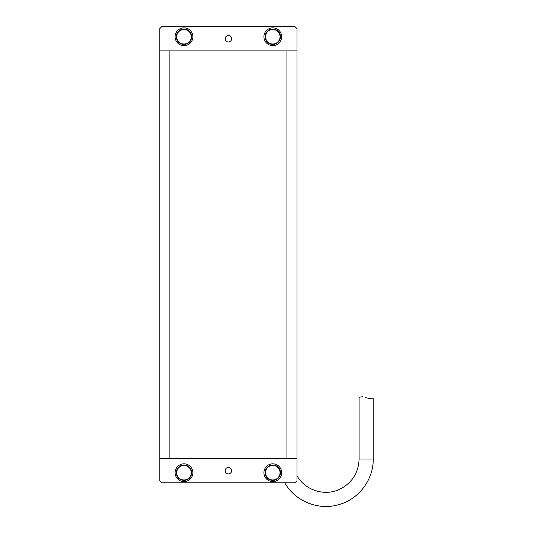 <?xml version="1.0" encoding="UTF-8"?>
<svg xmlns="http://www.w3.org/2000/svg" width="533" height="533" viewBox="0 0 533 533"><rect width="100%" height="100%" fill="white"/><g stroke="black" fill="none" stroke-linecap="round" stroke-linejoin="round"><path stroke-width="0.8" d="M183.985 44.412A7.669 7.669 0 0 1 177.342 32.906A7.669 7.669 0 0 1 190.627 32.906A7.669 7.669 0 0 1 183.985 44.412A7.669 7.669 0 0 1 177.342 32.906A7.669 7.669 0 0 1 190.627 32.906A7.669 7.669 0 0 1 183.985 44.412M266.154 40.575A7.669 7.669 0 0 1 272.796 29.075A7.669 7.669 0 0 1 279.439 40.575A7.669 7.669 0 0 1 266.154 40.575A7.669 7.669 0 0 1 272.796 29.075A7.669 7.669 0 0 1 279.439 40.575A7.669 7.669 0 0 1 266.154 40.575M294.996 26.65L297.014 28.669L297.014 50.868L159.767 50.868L159.767 28.669L161.785 26.65L294.996 26.65M228.391 41.987A3.231 3.231 0 0 1 225.592 37.143A3.231 3.231 0 0 1 231.189 37.143A3.231 3.231 0 0 1 228.391 41.987M272.796 45.625A8.881 8.881 0 0 1 265.108 32.3A8.881 8.881 0 0 1 280.485 32.3A8.881 8.881 0 0 1 272.796 45.625M183.985 45.625A8.881 8.881 0 0 1 176.296 32.3A8.881 8.881 0 0 1 191.68 32.3A8.881 8.881 0 0 1 183.985 45.625M297.014 458.58L159.767 458.58L159.767 480.786L161.785 482.805L294.996 482.805L297.014 480.786L297.014 50.868M228.391 467.461A3.231 3.231 0 0 0 225.592 472.305A3.231 3.231 0 0 0 231.189 472.305A3.231 3.231 0 0 0 228.391 467.461M272.796 463.83A8.881 8.881 0 0 0 265.108 477.148A8.881 8.881 0 0 0 280.485 477.148A8.881 8.881 0 0 0 272.796 463.83M183.985 463.83A8.881 8.881 0 0 0 176.296 477.148A8.881 8.881 0 0 0 191.68 477.148A8.881 8.881 0 0 0 183.985 463.83M365.158 397.445C369.842 398.824 372.534 399.164 373.233 398.464C372.54 399.164 369.849 398.824 365.158 397.445C369.842 398.824 372.534 399.164 373.233 398.464C372.54 399.164 369.849 398.824 365.158 397.445C357.337 396.605 357.337 396.605 365.158 397.445M373.233 398.464L373.233 459.02C373.58 479.927 358.363 499.754 338.075 504.831C317.968 510.574 294.882 501.013 284.722 482.731M373.233 459.02L359.102 459.02L359.102 397.212L362.773 396.719M272.796 480.38A7.669 7.669 0 0 1 266.154 468.873A7.669 7.669 0 0 1 279.439 468.873A7.669 7.669 0 0 1 272.796 480.38A7.669 7.669 0 0 1 266.154 468.873A7.669 7.669 0 0 1 279.439 468.873A7.669 7.669 0 0 1 272.796 480.38M183.985 480.38A7.669 7.669 0 0 1 177.342 468.873A7.669 7.669 0 0 1 190.627 468.873A7.669 7.669 0 0 1 183.985 480.38A7.669 7.669 0 0 1 177.342 468.873A7.669 7.669 0 0 1 190.627 468.873A7.669 7.669 0 0 1 183.985 480.38M169.86 458.58L169.86 50.868M159.767 458.58L159.767 50.868M286.927 458.58L286.927 50.868M183.985 44.006A7.269 7.269 0 0 0 190.281 33.106A7.269 7.269 0 0 0 177.696 33.106A7.269 7.269 0 0 0 183.985 44.006M266.5 40.375A7.269 7.269 0 0 0 279.085 40.375A7.269 7.269 0 0 0 272.796 29.475A7.269 7.269 0 0 0 266.5 40.375M272.796 479.973A7.269 7.269 0 0 0 279.085 469.08A7.269 7.269 0 0 0 266.5 469.08A7.269 7.269 0 0 0 272.796 479.973M183.985 479.973A7.269 7.269 0 0 0 190.281 469.08A7.269 7.269 0 0 0 177.696 469.08A7.269 7.269 0 0 0 183.985 479.973M359.102 459.02C358.529 472.858 352.073 482.945 339.741 489.261C324.744 496.583 304.983 490.307 296.961 475.669"/></g></svg>
